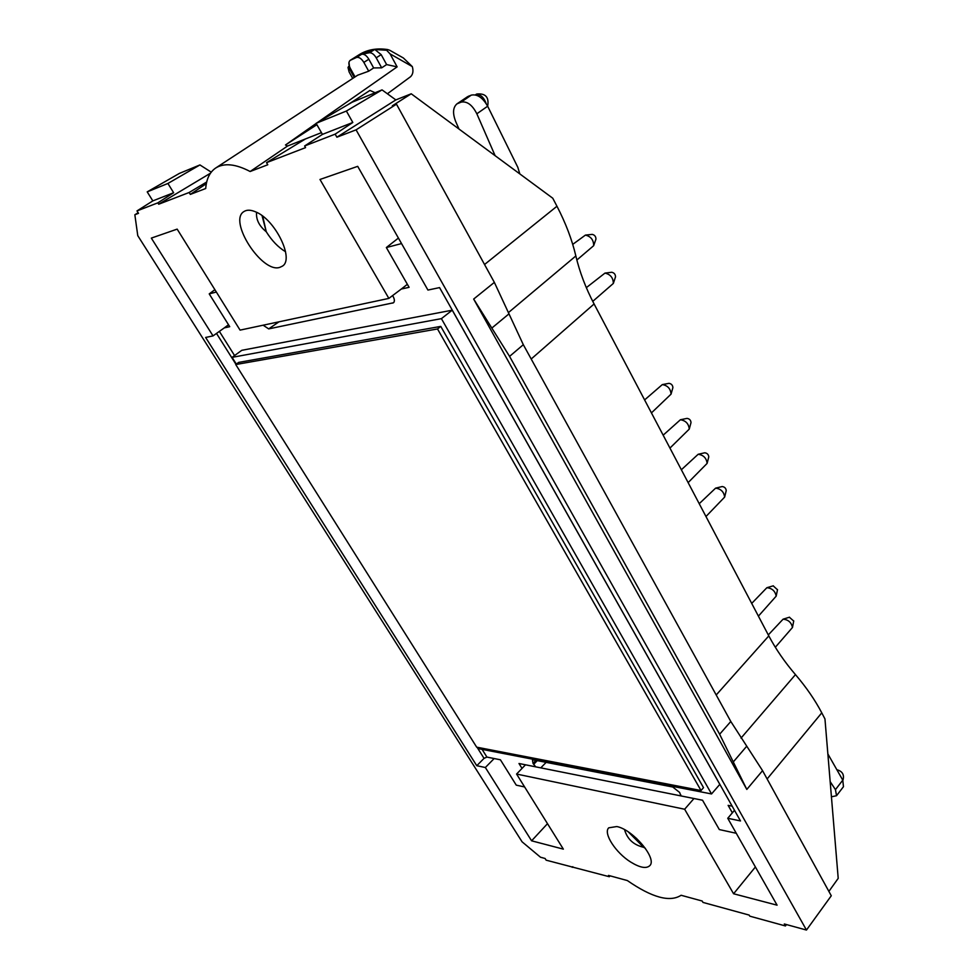 <?xml version="1.0" encoding="UTF-8"?>
<svg xmlns="http://www.w3.org/2000/svg" width="979" height="979" viewBox="0 0 979 979"><rect width="100%" height="100%" fill="white"/><g stroke="black" fill="none" stroke-linecap="round" stroke-linejoin="round"><path stroke-width="1.47" d="M755.396 866.978L733.589 893.766L684.639 809.241L516.582 774.046L563.353 849.136L531.597 840.814L485.351 767.512L476.773 765.713L484.042 758.358L486.93 757.085L500.416 759.79L516.263 785.146L524.634 786.969M522.027 768.405L518.992 763.498L535.684 766.838L533.065 763.449L532.478 760.267L533.873 759.973L672.769 787.018L679.61 792.427L680.956 795.915L702.543 800.235L719.32 829.568L736.257 833.276M732.157 806.158L728.131 805.362L732.353 812.827M398.416 238.068L386.35 247.54L401.537 243.575M386.35 247.54L409.1 287.324L401.329 289.025L407.374 284.302M392.616 295.572L393.02 296.27C394.672 299.378 394.806 301.556 393.436 302.792L268.687 328.895L263.143 325.199M216.347 292.036L209.225 293.896L214.89 289.686M733.589 893.766L777.081 905.171L727.752 818.273L740.491 820.94L439.559 287.593L427.933 290.065L357.702 166.344L319.986 179.463L388.859 298.399L240.075 330.119L177.162 229.123L151.329 238.105L213.03 335.895L224.301 327.879L229.722 326.692L209.225 293.896M236.331 364.102L232.084 357.359L241.776 350.323L452.249 310.184L719.81 784.375L711.537 793.945L478.388 748.654L477.556 747.332M508.982 313.855L491.825 328.075L509.569 356.393L719.638 734.238L730.799 721.486L523.312 344.694L494.358 282.38L396.483 104.178L356.075 129.852L806.463 930.05L784.314 923.98L785.439 925.963L749.792 916.16L749.168 915.084L702.995 902.418L702.176 901.023L681.103 895.271C669.917 902.503 651.99 897.608 627.355 880.562L608.497 875.41L609.305 876.719L546.147 860.174L545.095 858.485L540.494 857.225L522.076 841.818L137.77 235.658L134.845 214.744L138.504 213.336L136.987 210.926L157.839 202.849L158.696 204.219L210.448 173.222M491.825 328.075L473.665 299.06L746.818 789.429L762.555 770.644L831.281 895.773L806.463 930.05M224.301 327.879L228.511 324.759M213.03 335.895L205.639 337.461L476.773 765.713M508.493 312.546L575.848 255.96C572.03 239.72 565.74 223.151 556.965 206.251L552.768 198.223L411.229 93.788L395.834 99.907L336.886 137.207L356.075 129.852M336.886 137.207L335.148 134.147L304.616 145.981L305.57 147.621L266.533 162.661L267.769 164.766L250.147 171.509C235.596 163.909 224.118 162.734 215.71 168.009C209.775 172.071 206.447 178.9 205.712 188.506L190.318 194.405L206.336 183.685M158.696 204.219L189.143 192.496L190.318 194.405M616.794 826.545C632.875 829.47 657.484 858.669 649.811 865.644C646.287 868.899 639.936 867.712 630.745 862.083C615.656 852.758 602.991 833.166 608.742 827.818L616.794 826.545M279.872 267.34L282.307 266.19C294.667 259.435 275.283 219.443 255.507 211.819C250.746 209.8 246.941 209.677 244.077 211.476C227.679 220.556 262.127 273.802 279.872 267.34M375.104 92.748L369.964 90.435L347.557 104.888M316.89 124.688L285.476 144.99L287.557 146.018L321.442 132.654M285.55 251.725C278.281 247.369 271.844 240.699 266.239 231.717L262.715 216.175M348.622 66.413L348.034 67.527M348.022 67.514L349.124 71.993L352.721 78.43M575.848 255.96C579.678 272.125 585.76 288.12 594.094 303.967L768.809 635.897L716.2 694.992M741.017 738.105L795.462 674.617C784.681 662.024 775.796 649.114 768.809 635.897M795.462 674.617C806.28 687.282 815.042 700.022 821.773 712.847L767.12 778.966M828.883 891.404L838.208 878.359L824.954 718.929L821.773 712.847M256.559 212.308C255.96 219.553 259.178 226.027 266.239 231.717L262.066 215.698M189.143 192.496L206.704 181.996M136.987 210.926L152.834 200.891L147.205 191.872L179.341 173.43L199.936 164.937L211.231 172.145M138.137 212.749L134.845 214.744M152.834 200.891L173.638 192.728L157.839 202.849M147.205 191.872L167.911 183.465L173.638 192.728M199.936 164.937L167.911 183.465M250.147 171.509L287.557 146.018M215.71 168.009L357.665 75.199L368.704 71.186L373.648 67.943L381.688 67.832L386.619 64.577L397.131 66.866L317.551 122.485M316.18 123.44L285.476 144.99M519.812 173.907L517.818 167.311L487.652 106.209C482.733 97.619 477.275 93.923 471.278 95.122L467.583 96.688M467.558 96.701L456.936 103.872C452.934 107.421 452.506 113.258 455.639 121.384L458.967 129.008M266.533 162.661L305.362 138.994M395.834 99.907L382.043 89.884L352.11 102.22L316.107 123.33L322.434 134.38L304.616 145.981M411.229 93.788L392.334 105.805L396.483 104.178M762.555 770.644L730.799 721.486M388.859 298.399L401.329 289.025M495.129 155.698L476.846 113.797C472.294 104.875 467.044 100.996 461.109 102.146L456.936 103.872M335.148 134.147L352.807 122.473L322.434 134.38M352.807 122.473L346.382 111.043L316.107 123.33M346.382 111.043L382.043 89.884M386.619 50.259L387.831 49.623L389.752 50.284L403.385 57.981L412.306 66.596L390.058 53.857L386.607 50.247L374.884 49.537L381.186 54.64L386.619 64.577M390.058 53.857L397.131 66.866M354.374 57.712L350.164 60.355L356.674 57.394C359.158 57.002 361.545 58.667 363.845 62.387L368.704 71.186M356.674 57.394L361.679 54.249L369.572 52.707C371.983 52.768 374.186 54.469 376.193 57.81L381.688 67.832M412.306 66.596C413.554 70.953 412.979 74.318 410.593 76.692L387.39 93.776M348.965 62.277L349.846 69.546L354.239 77.439M355.193 57.198L350.201 60.343C348.389 61.922 348.451 64.602 350.335 68.408L355.059 76.9M361.679 54.249C364.176 53.845 366.562 55.497 368.85 59.217L373.648 67.943M374.884 49.537L359.415 54.543C367.468 49.574 376.939 47.922 387.831 49.586M636.436 838.293L643.582 847.263L645.418 848.365M628.371 831.966L643.582 847.263C633.621 844.987 627.27 839.113 624.541 829.654M547.494 823.682L531.597 840.814M485.351 767.512L494.175 758.529M609.305 876.719L610.052 875.838M525.503 764.807L516.582 774.046M572.788 866.709L572.238 867.345M831.428 796.808L836.531 795.719L843.457 786.7L842.784 780.153L827.855 753.916M734.495 810.294L727.752 818.273M684.639 809.241L693.964 798.521M836.531 795.719L835.454 789.637L830.168 781.634M785.439 925.963L786.48 924.58M680.956 795.915L535.684 766.838M746.757 746.194L733.283 761.943L719.638 734.238M733.283 761.943L746.818 789.429M777.485 589.75L773.19 585.858M758.407 616.146L776.176 596.162C775.197 591.047 772.088 588.232 766.863 587.718L751.713 603.407M708.735 457.046L708.784 456.875C708.502 454.489 707.168 453.118 704.77 452.787L704.599 452.824M688.127 482.623L707.107 463.41C706.483 458.086 703.497 455.039 698.162 454.28L681.36 469.761M672.854 387.806L672.903 387.623C672.708 385.175 671.41 383.756 668.987 383.34L668.804 383.376M651.439 412.905L671.043 394.158C670.615 388.712 667.702 385.518 662.318 384.6L644.598 399.934M595.868 239.341L595.942 239.145C595.942 236.575 594.706 234.997 592.246 234.385L592.038 234.409M576.851 260.035L593.666 245.692C593.653 239.99 590.912 236.453 585.43 235.095L572.727 244.383M615.436 277.081L615.51 276.886C615.461 274.353 614.212 272.811 611.753 272.26L611.557 272.284M592.748 301.373L613.343 283.433C613.221 277.779 610.431 274.34 604.973 273.104L586.323 287.655M690.966 422.744L691.015 422.573C690.782 420.15 689.449 418.755 687.038 418.388L686.866 418.425M669.954 448.088L689.253 429.108C688.714 423.711 685.765 420.603 680.405 419.758L663.162 435.178M726.185 490.724L726.234 490.552C725.916 488.191 724.558 486.857 722.172 486.551L722 486.587M705.969 516.52L724.644 497.099C723.922 491.825 720.911 488.839 715.588 488.154L699.226 503.695M793.712 621.053L789.38 617.235M775.319 647.266L792.464 627.49C791.399 622.424 788.279 619.646 783.078 619.193L768.295 634.918M232.084 357.359L441.407 318.64L711.537 793.945M452.249 310.184L441.407 318.64M238.656 362.401L440.77 326.399L703.522 787.654L701.025 790.53L476.675 747.161L235.731 364.543L238.656 362.401M235.731 364.543L437.515 328.956L440.77 326.399M437.515 328.956L701.025 790.53M486.93 757.085L482.084 749.363M234.568 355.561L219.369 331.379M509.569 356.393L523.312 344.694M473.665 299.06L494.358 282.38M278.929 321.846L268.687 328.895M594.094 303.967L531.205 359.012M556.965 206.251L484.544 264.514M393.986 302.205L392.714 303.098M461.109 102.146L471.278 95.122M468.77 96.064L458.135 103.26M486.122 103.505C483.761 97.105 480.322 94.119 475.806 94.547L476.785 94.021C485.596 93.164 489.219 97.227 487.652 106.209L476.846 113.797M369.572 52.707L374.235 49.758M363.845 62.387L368.85 59.217M376.193 57.81L381.186 54.64M484.042 758.358L477.042 747.234M235.976 364.359L216.506 333.423M540.787 767.866L546.147 762.36M680.038 795.731L680.833 794.899M535.819 760.353L533.065 763.449M533.641 764.366L537.287 760.634M842.784 780.153L835.454 789.637M840.141 775.503L842.478 779.602M354.765 57.455L359.415 54.543M842.895 780.349C844.534 774.83 842.515 771.281 836.849 769.727M773.337 585.809L766.863 587.718M777.522 589.603L776.176 596.162M704.77 452.787L698.162 454.28M708.784 456.875L707.107 463.41M668.987 383.34L662.318 384.6M672.903 387.623L671.043 394.158M592.246 234.385L585.43 235.095M595.942 239.145L593.666 245.692M611.753 272.26L604.973 273.104M615.51 276.886L613.343 283.433M687.038 418.388L680.405 419.758M691.015 422.573L689.253 429.108M722.172 486.551L715.588 488.154M726.234 490.552L724.644 497.099M789.515 617.186L783.078 619.193M793.736 620.919L792.464 627.49"/></g></svg>

